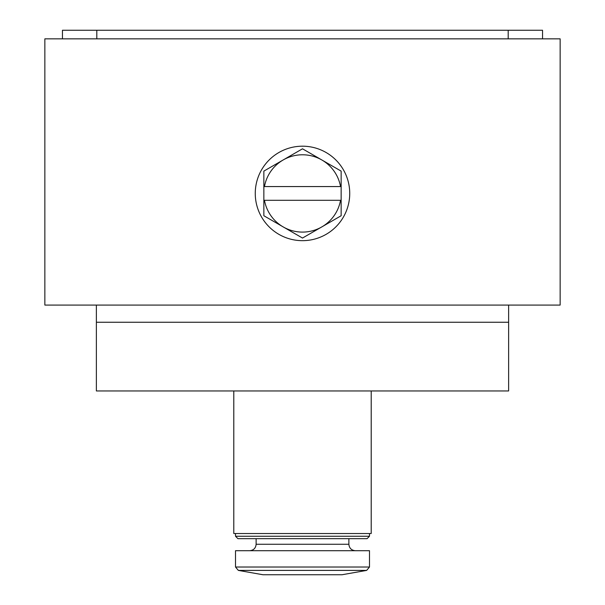 <?xml version="1.0" encoding="UTF-8"?>
<svg xmlns="http://www.w3.org/2000/svg" width="605" height="605" viewBox="0 0 605 605"><rect width="100%" height="100%" fill="white"/><g stroke="black" fill="none" stroke-linecap="round" stroke-linejoin="round"><path stroke-width="0.91" d="M508.623 390.959L96.376 390.959L96.376 322.253L508.623 322.253L508.623 390.959M560.147 305.079L44.853 305.079L44.853 38.841L560.147 38.841L560.147 305.079M96.376 305.079L96.376 322.253M508.623 305.079L508.623 322.253M342.007 574.75L262.993 574.75L238.347 570.402L366.653 570.402L342.007 574.75M369.489 567.021L235.511 567.021L235.511 550.701L369.489 550.701L369.489 567.021L366.653 570.402M355.316 550.701C351.407 550.323 349.259 548.175 348.873 544.258L256.127 544.258C255.741 548.175 253.593 550.323 249.684 550.701M348.873 538.677L348.873 544.258M367.061 538.677L237.939 538.677L235.511 536.249L369.489 536.249L367.061 538.677M369.489 533.527L369.489 536.249M371.205 390.959L371.205 533.527L233.795 533.527L233.795 390.959M264.468 200.3L341.144 200.3L341.144 186.559L263.856 186.559L263.856 171.117L283.178 159.962A38.644 38.644 0 0 0 264.468 186.559L263.856 186.559L263.856 200.3L264.468 200.3A38.644 38.644 0 0 0 340.532 200.3L341.144 200.3L341.144 215.743L302.5 238.052L263.856 215.743L263.856 200.3L264.468 200.3M349.735 193.426A47.235 47.235 0 0 0 278.882 152.52A47.235 47.235 0 0 0 278.882 234.339A47.235 47.235 0 0 0 349.735 193.426M340.532 186.559A38.644 38.644 0 0 0 283.178 159.962L302.5 148.8L341.144 171.117L341.144 186.559L340.532 186.559M62.459 38.841L62.459 30.25L542.541 30.25L542.541 38.841L542.541 30.25M96.808 38.841L96.808 30.25M508.192 38.841L508.192 30.25M235.511 567.021L238.347 570.402M256.127 538.677L256.127 544.258M235.511 533.527L235.511 536.249"/></g></svg>
